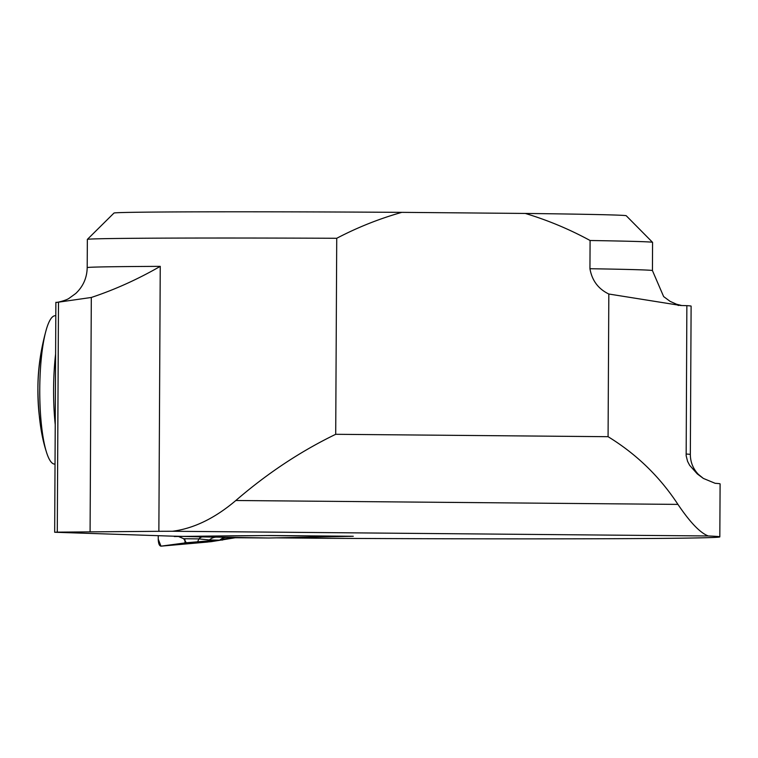 <?xml version="1.0" encoding="UTF-8"?>
<svg xmlns="http://www.w3.org/2000/svg" width="758" height="758" viewBox="0 0 758 758"><rect width="100%" height="100%" fill="white"/><g stroke="black" fill="none" stroke-linecap="round" stroke-linejoin="round"><path stroke-width="1.14" d="M180.366 536.418L54.671 532.249L57.286 532.144L58.489 302.167L91.311 297.468C114.695 289.708 137.672 279.342 160.251 266.361L158.867 531.311A282.62 2.464 0.3 0 1 172.502 531.263L708.332 535.972A406.61 3.544 0.3 0 1 719.825 536.872A406.61 3.544 0.3 0 1 689.676 538.057A397.438 3.468 0.3 0 1 328.489 538.322L277.362 537.867L353.275 536.266L269.857 535.527L180.366 536.418M58.489 302.167L56.613 302.385M160.251 266.361A282.62 2.464 0.3 0 0 87.198 267.64C86.962 277.873 83.143 286.496 75.734 293.498L69.253 298.188C66.562 300.348 57.011 302.613 56.452 302.385L55.874 302.451M708.332 535.972C700.326 533.054 690.187 522.527 677.936 504.392C659.725 476.649 636.445 454.08 608.077 436.693L608.826 294.019L680.798 305.502A406.61 3.544 0.3 0 1 686.862 305.654A321.487 2.805 0.3 0 1 691.116 306.128L690.339 454.497C690.415 462.181 693.087 468.795 698.345 474.337L703.339 478.412L697.313 473.94L689.647 465.327L687.563 461.328L686.161 455.738L686.862 305.654M608.826 294.019C598.289 288.94 591.998 280.507 589.942 268.72L590.094 240.504A282.62 2.464 -179.7 0 1 652.572 242.361A282.62 2.464 -179.7 0 0 652.572 242.361L652.439 270.597L663.638 296.577L670.072 301.333L676.562 304.252L681.802 305.531M57.286 532.144L158.867 531.311M652.572 242.361L626.222 215.727A256.128 2.236 0.3 0 0 525.285 213.443L401.816 212.354A256.128 2.236 0.3 0 0 113.994 213.045L87.359 239.395A282.62 2.464 -179.7 0 1 336.732 238.277L335.709 434.296C300.519 451.342 267.223 473.409 235.833 500.507C214.912 518.254 193.792 528.506 172.502 531.263M87.359 239.395A282.62 2.464 -179.7 0 0 87.35 239.424L87.198 267.64M336.732 238.277C357.615 227.353 379.313 218.711 401.816 212.354M525.285 213.443C547.731 220.19 569.334 229.21 590.094 240.504M719.825 536.872L720.1 483.879A406.61 3.544 -179.7 0 0 715.164 483.31L703.339 478.412M90.088 531.614L91.311 297.468M608.077 436.693L335.709 434.296M55.599 354.109A74.189 15.169 90.2 0 0 55.23 424.575M42.363 349.305A49.46 10.11 90.2 0 0 42.088 430.449M55.798 315.735L55.182 315.735A74.189 15.169 90.2 0 0 46.484 328.953A74.189 15.169 90.2 0 0 46.067 450.83A74.189 15.169 90.2 0 0 54.68 464.104L55.021 464.114M174.283 536.171L202.718 536.92A14.127 7.514 -89.4 0 0 198.909 538.9L209.388 539.971L208.981 540.899L219.413 540.16L209.388 539.971A14.127 11.796 91.1 0 1 216.513 537.119L268.863 538.009A7.068 2.672 -89.5 0 0 268.863 538.009A7.068 2.672 -89.5 0 0 268.882 538.009L350.603 536.304A7.068 2.672 -89.5 0 0 350.945 536.238M174.274 536.531L229.058 535.849A54.813 0.474 0.3 0 1 236.145 535.783L266.92 535.565A7.068 2.672 -89.5 0 0 267.1 535.546M247.136 537.82L268.882 538.009M183.692 538.73L186.288 542.766L197.63 541.799L198.909 538.9L183.692 538.73L178.888 536.664M186.288 542.766L160.98 546.158L207.806 542.027M227.239 537.318A14.127 11.938 -88.9 0 0 220.161 540.056C227.286 538.265 232.554 537.45 235.975 537.63L211.34 541.648L160.98 546.158C159.313 545.874 158.394 543.543 158.232 539.146L158.251 535.679L158.232 539.146L160.98 546.158L184.98 542.993L184.999 539.904L184.98 542.993M208.981 540.899L197.63 541.799M226.822 537.308A14.127 11.796 -88.9 0 0 219.735 540.132L220.161 540.056A14.127 5.041 65.9 0 1 220.142 540.103L219.858 540.132M222.748 539.999L220.142 540.103M589.942 268.72A282.62 2.464 0.3 0 1 652.439 270.597M686.085 454.023A321.487 2.805 0.3 0 1 690.339 454.497M677.936 504.392L235.833 500.507M350.641 536.38L266.92 535.565M202.718 536.92L216.513 537.119M233.36 537.735A60.062 0.521 0.3 0 1 247.013 537.82M678.694 305.436L678.078 305.408M55.874 302.3L54.671 532.249M46.484 328.944C40.705 349.447 37.843 369.326 37.909 388.608C38.175 413.972 40.894 434.722 46.067 450.839M233.047 537.687L230.802 537.773"/></g></svg>
